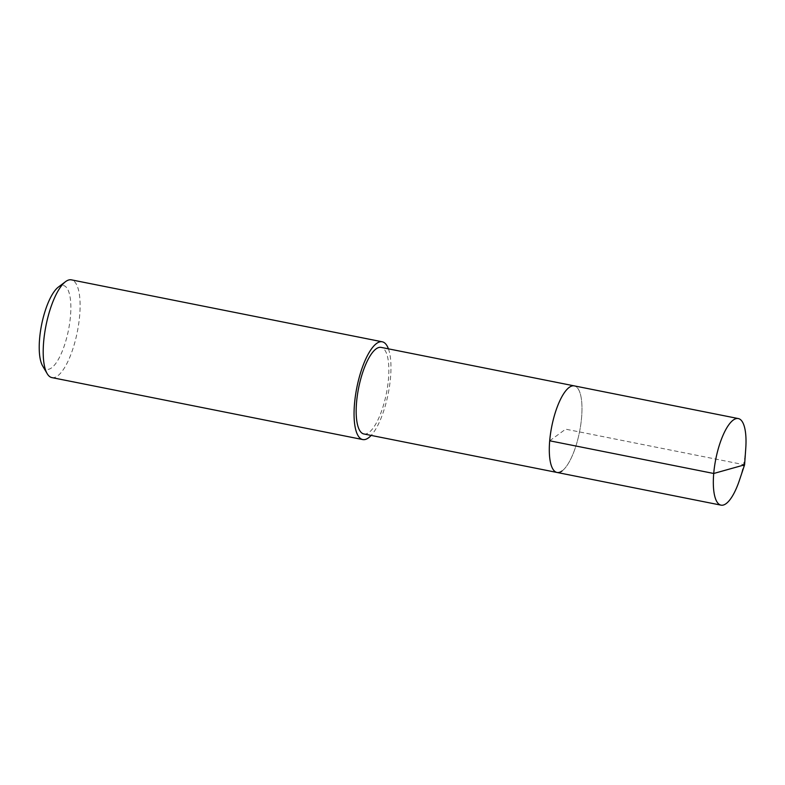 <?xml version="1.0" encoding="UTF-8"?>
<svg xmlns="http://www.w3.org/2000/svg" width="785" height="785" viewBox="0 0 785 785"><rect width="100%" height="100%" fill="white"/><g stroke="black" fill="none" stroke-linecap="round" stroke-linejoin="round"><path stroke-width="0.59" stroke-dasharray="3.92 2.94" d="M745.75 448.51A44.146 14.15 -78.7 0 1 739.411 480.341M562.06 470.961A44.146 14.15 101.3 0 0 580.763 424.675A44.146 14.15 101.3 0 0 574.267 385.877A44.146 14.15 -78.7 0 1 580.763 424.675A44.146 14.15 -78.7 0 1 562.06 470.961A44.146 14.15 101.3 0 1 557.016 472.462M363.887 433.968A44.146 14.15 101.3 0 0 368.93 432.476A44.146 14.15 101.3 0 0 387.633 386.191A44.146 14.15 101.3 0 0 381.137 347.392M388.418 348.834A49.838 15.975 -78.7 0 1 388.183 393.805A49.838 15.975 -78.7 0 1 371.158 435.42M51.918 377.605A49.838 15.975 101.3 0 0 57.609 375.917A49.838 15.975 101.3 0 0 78.726 323.655A49.838 15.975 101.3 0 0 71.396 279.852M42.635 365.928A42.724 13.698 101.3 0 0 51.575 367.861A42.724 13.698 101.3 0 0 70.473 316.159A42.724 13.698 101.3 0 0 58.512 286.967M549.696 440.797L565.642 429.169L744.592 464.828"/><path stroke-width="1.18" d="M744.592 464.828L739.411 480.341A44.146 14.15 -78.7 0 1 726.086 503.646A44.146 14.15 -78.7 0 1 721.042 505.147A44.146 14.15 -78.7 0 1 714.546 466.349A44.146 14.15 -78.7 0 1 733.249 420.063A44.146 14.15 -78.7 0 1 738.302 418.562A44.146 14.15 -78.7 0 1 745.75 448.51L744.592 464.828L713.722 473.483L549.696 440.797M562.06 470.961A44.146 14.15 -78.7 0 1 557.016 472.462L363.887 433.968A44.146 14.15 101.3 0 1 357.391 395.169A44.146 14.15 101.3 0 1 376.093 348.883A44.146 14.15 101.3 0 1 381.137 347.392L574.267 385.877A44.146 14.15 101.3 0 0 569.223 387.378A44.146 14.15 101.3 0 0 550.52 433.663A44.146 14.15 101.3 0 0 557.016 472.462A44.146 14.15 -78.7 0 1 550.52 433.663A44.146 14.15 -78.7 0 1 569.223 387.378A44.146 14.15 -78.7 0 1 574.267 385.877L738.302 418.562M371.158 435.42A49.838 15.975 -78.7 0 1 368.469 437.863A49.838 15.975 -78.7 0 1 362.768 439.561A49.838 15.975 -78.7 0 1 355.438 395.748A49.838 15.975 -78.7 0 1 376.555 343.496A49.838 15.975 -78.7 0 1 382.256 341.799A49.838 15.975 -78.7 0 1 388.418 348.834M382.256 341.799L71.396 279.852A49.838 15.975 101.3 0 0 65.704 281.54A49.838 15.975 101.3 0 0 65.518 281.678A49.838 15.975 101.3 0 0 45.981 325.608A49.838 15.975 101.3 0 0 47.188 373.67A49.838 15.975 101.3 0 0 51.918 377.605L362.768 439.561M58.512 286.967A42.724 13.698 101.3 0 0 58.355 287.084A42.724 13.698 101.3 0 0 41.605 324.735A42.724 13.698 101.3 0 0 42.635 365.928L47.188 373.67M557.016 472.462L721.042 505.147M58.355 287.084L65.518 281.678"/></g></svg>
